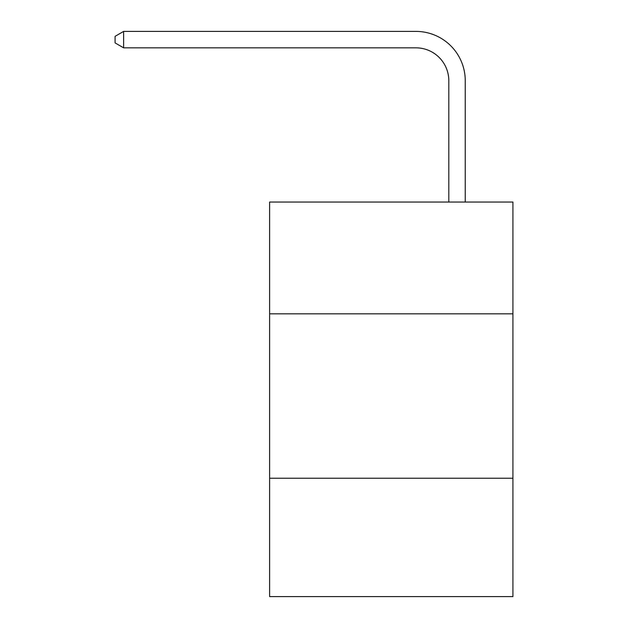 <?xml version="1.0" encoding="UTF-8"?>
<svg xmlns="http://www.w3.org/2000/svg" width="628" height="628" viewBox="0 0 628 628"><rect width="100%" height="100%" fill="white"/><g stroke="black" fill="none" stroke-linecap="round" stroke-linejoin="round"><path stroke-width="0.94" d="M512.919 313.835L512.919 202.043L269.616 202.043L269.616 313.835L512.919 313.835L512.919 596.6L269.616 596.6L269.616 313.835M512.919 478.23L269.616 478.23M448.808 202.043L448.808 80.722A32.876 32.876 116.6 0 0 415.924 47.838L123.63 47.838L115.081 42.908L115.081 36.33L123.63 31.4L415.924 31.4A49.322 49.322 -67.8 0 1 465.246 80.722L465.246 202.043M448.808 80.722A32.876 32.876 112.2 0 0 415.924 47.838A32.876 32.876 112.2 0 1 448.808 80.722A32.876 32.876 112.2 0 0 415.924 47.838A32.876 32.876 112.2 0 1 448.808 80.722A32.876 32.876 112.2 0 0 415.924 47.838A32.876 32.876 112.2 0 1 448.808 80.722A32.876 32.876 112.2 0 0 415.924 47.838A32.876 32.876 112.2 0 1 448.808 80.722A32.876 32.876 112.2 0 0 415.924 47.838A32.876 32.876 112.2 0 1 448.808 80.722A32.876 32.876 112.2 0 0 415.924 47.838A32.876 32.876 112.2 0 1 448.808 80.722A32.876 32.876 112.2 0 0 415.924 47.838A32.876 32.876 112.2 0 1 448.808 80.722A32.876 32.876 112.2 0 0 415.924 47.838A32.876 32.876 112.2 0 1 448.808 80.722A32.876 32.876 112.2 0 0 415.924 47.838A32.876 32.876 112.2 0 1 448.808 80.722A32.876 32.876 112.2 0 0 415.924 47.838A32.876 32.876 112.2 0 1 448.808 80.722A32.876 32.876 112.2 0 0 415.924 47.838A32.876 32.876 112.2 0 1 448.808 80.722A32.876 32.876 112.2 0 0 415.924 47.838A32.876 32.876 112.2 0 1 448.808 80.722A32.876 32.876 112.2 0 0 415.924 47.838A32.876 32.876 112.2 0 1 448.808 80.722A32.876 32.876 112.2 0 0 415.924 47.838A32.876 32.876 112.2 0 1 448.808 80.722A32.876 32.876 112.2 0 0 415.924 47.838A32.876 32.876 112.2 0 1 448.808 80.722A32.876 32.876 112.2 0 0 415.924 47.838A32.876 32.876 112.2 0 1 448.808 80.722A32.876 32.876 112.2 0 0 415.924 47.838A32.876 32.876 112.2 0 1 448.808 80.722A32.876 32.876 112.2 0 0 415.924 47.838A32.876 32.876 112.2 0 1 448.808 80.722A32.876 32.876 112.2 0 0 415.924 47.838A32.876 32.876 112.2 0 1 448.808 80.722A32.876 32.876 112.2 0 0 415.924 47.838A32.876 32.876 112.2 0 1 448.808 80.722A32.876 32.876 112.2 0 0 415.924 47.838A32.876 32.876 112.2 0 1 448.808 80.722A32.876 32.876 112.2 0 0 415.924 47.838A32.876 32.876 112.2 0 1 448.808 80.722A32.876 32.876 112.2 0 0 415.924 47.838A32.876 32.876 112.2 0 1 448.808 80.722A32.876 32.876 112.2 0 0 415.924 47.838A32.876 32.876 112.2 0 1 448.808 80.722A32.876 32.876 112.2 0 0 415.924 47.838A32.876 32.876 112.2 0 1 448.808 80.722A32.876 32.876 112.2 0 0 415.924 47.838A32.876 32.876 112.2 0 1 448.808 80.722A32.876 32.876 112.2 0 0 415.924 47.838A32.876 32.876 112.2 0 1 448.808 80.722A32.876 32.876 112.2 0 0 415.924 47.838A32.876 32.876 112.2 0 1 448.808 80.722A32.876 32.876 112.2 0 0 415.924 47.838A32.876 32.876 112.2 0 1 448.808 80.722A32.876 32.876 112.2 0 0 415.924 47.838A32.876 32.876 112.2 0 1 448.808 80.722A32.876 32.876 112.2 0 0 415.924 47.838A32.876 32.876 112.2 0 1 448.808 80.722A32.876 32.876 112.2 0 0 415.924 47.838A32.876 32.876 112.2 0 1 448.808 80.722A32.876 32.876 112.2 0 0 415.924 47.838A32.876 32.876 112.2 0 1 448.808 80.722A32.876 32.876 112.2 0 0 415.924 47.838A32.876 32.876 112.2 0 1 448.808 80.722A32.876 32.876 112.2 0 0 415.924 47.838M123.63 47.838L123.63 31.4L415.924 31.4"/></g></svg>
